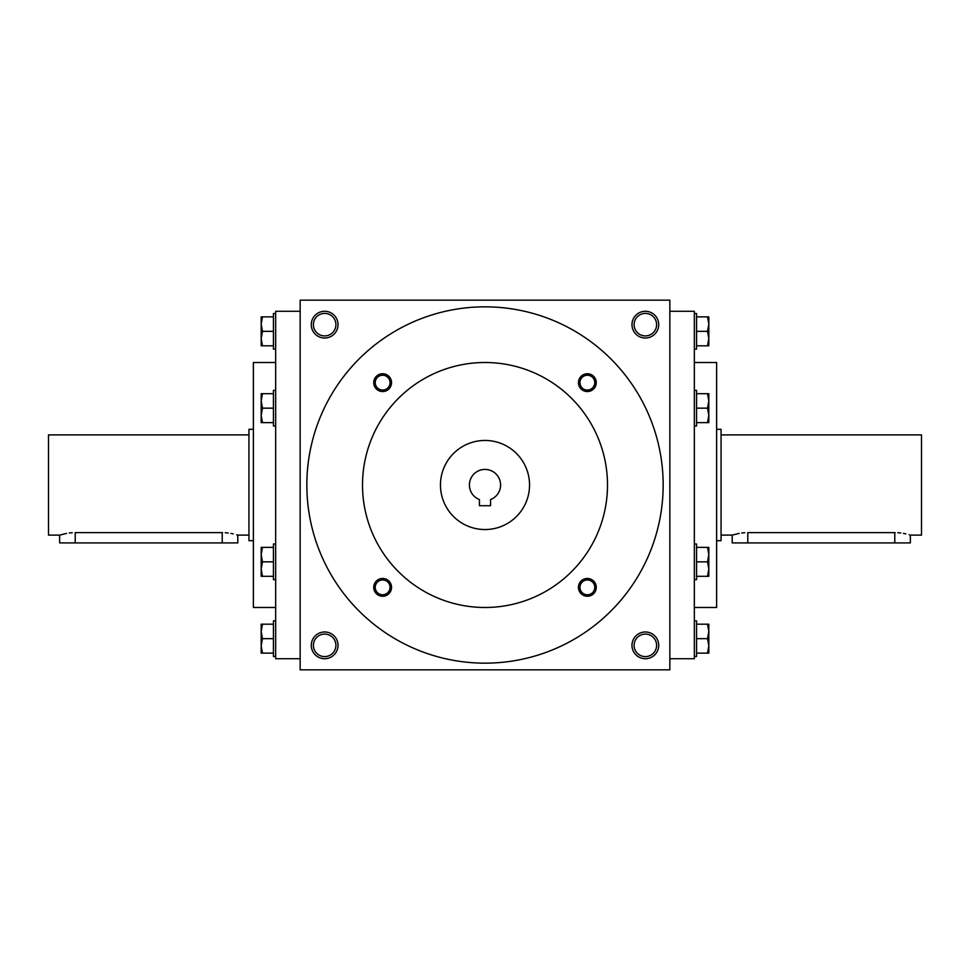 <?xml version="1.0" encoding="UTF-8"?>
<svg xmlns="http://www.w3.org/2000/svg" width="970" height="970" viewBox="0 0 970 970"><rect width="100%" height="100%" fill="white"/><g stroke="black" fill="none" stroke-linecap="round" stroke-linejoin="round"><path stroke-width="1.45" d="M656.605 324.659A11.252 11.252 0 0 1 639.715 334.395A11.252 11.252 0 0 1 639.715 314.911A11.252 11.252 0 0 1 656.605 324.659M300.154 300.154L300.154 669.846L669.846 669.846L669.846 300.154L300.154 300.154M658.715 324.659A13.362 13.362 0 0 1 638.66 336.226A13.362 13.362 0 0 1 638.66 313.08A13.362 13.362 0 0 1 658.715 324.659M311.285 324.659A13.362 13.362 0 0 0 331.34 336.226A13.362 13.362 0 0 0 331.34 313.08A13.362 13.362 0 0 0 311.285 324.659M658.715 645.341A13.362 13.362 0 0 1 638.66 656.92A13.362 13.362 0 0 1 638.66 633.774A13.362 13.362 0 0 1 658.715 645.341M311.285 645.341A13.362 13.362 0 0 0 331.34 656.92A13.362 13.362 0 0 0 331.34 633.774A13.362 13.362 0 0 0 311.285 645.341M694.338 607.487L716.612 607.487L716.612 362.513L694.338 362.513M669.846 658.715L694.338 658.715L694.338 311.285L669.846 311.285M300.154 658.715L275.662 658.715L275.662 311.285L300.154 311.285M275.662 607.487L253.388 607.487L253.388 362.513L275.662 362.513M313.395 645.341A11.252 11.252 0 0 0 330.285 655.089A11.252 11.252 0 0 0 330.285 635.605A11.252 11.252 0 0 0 313.395 645.341M656.605 645.341A11.252 11.252 0 0 1 639.715 655.089A11.252 11.252 0 0 1 639.715 635.605A11.252 11.252 0 0 1 656.605 645.341M313.395 324.659A11.252 11.252 0 0 0 330.285 334.395A11.252 11.252 0 0 0 330.285 314.911A11.252 11.252 0 0 0 313.395 324.659M490.565 505.709L479.435 505.709L479.435 499.562A15.593 15.593 0 0 1 472.548 475.627A15.593 15.593 0 0 1 497.452 475.627A15.593 15.593 0 0 1 490.565 499.562L490.565 505.709M306.835 485A178.165 178.165 0 0 0 574.082 639.291A178.165 178.165 0 0 0 574.082 330.709A178.165 178.165 0 0 0 306.835 485M362.513 485A122.487 122.487 0 0 0 546.243 591.082A122.487 122.487 0 0 0 546.243 378.918A122.487 122.487 0 0 0 362.513 485M578.447 382.641A8.912 8.912 0 0 0 591.809 390.352A8.912 8.912 0 0 0 591.809 374.929A8.912 8.912 0 0 0 578.447 382.641M373.729 587.359A8.912 8.912 0 0 0 387.091 595.071A8.912 8.912 0 0 0 387.091 579.648A8.912 8.912 0 0 0 373.729 587.359M373.729 382.641A8.912 8.912 0 0 0 387.091 390.352A8.912 8.912 0 0 0 387.091 374.929A8.912 8.912 0 0 0 373.729 382.641M578.447 587.359A8.912 8.912 0 0 0 591.809 595.071A8.912 8.912 0 0 0 591.809 579.648A8.912 8.912 0 0 0 578.447 587.359M440.465 485A44.535 44.535 0 0 0 507.274 523.57A44.535 44.535 0 0 0 507.274 446.43A44.535 44.535 0 0 0 440.465 485M579.963 587.359A7.396 7.396 0 0 0 591.057 593.773A7.396 7.396 0 0 0 591.057 580.945A7.396 7.396 0 0 0 579.963 587.359M375.245 382.641A7.396 7.396 0 0 0 386.339 389.055A7.396 7.396 0 0 0 386.339 376.227A7.396 7.396 0 0 0 375.245 382.641M375.245 587.359A7.396 7.396 0 0 0 386.339 593.773A7.396 7.396 0 0 0 386.339 580.945A7.396 7.396 0 0 0 375.245 587.359M579.963 382.641A7.396 7.396 0 0 0 591.057 389.055A7.396 7.396 0 0 0 591.057 376.227A7.396 7.396 0 0 0 579.963 382.641M262.47 624.195L261.185 631.434L262.47 638.66L261.185 645.899L261.185 624.195L273.431 624.195M273.431 638.66L262.47 638.66M261.185 653.137L261.185 645.899L262.47 653.137L261.185 653.137M275.662 656.484L273.431 656.484L273.431 620.848L275.662 620.848M273.431 653.137L262.47 653.137M262.47 547.359L261.185 554.597L262.47 561.836L261.185 569.075L261.185 547.359L273.431 547.359M273.431 561.836L262.47 561.836M261.185 576.313L261.185 569.075L262.47 576.313L261.185 576.313M275.662 579.648L273.431 579.648L273.431 544.012L275.662 544.012M273.431 576.313L262.47 576.313M262.47 393.687L261.185 400.925L262.47 408.164L261.185 415.402L261.185 393.687L273.431 393.687M273.431 408.164L262.47 408.164M261.185 422.641L261.185 415.402L262.47 422.641L261.185 422.641M275.662 425.988L273.431 425.988L273.431 390.352L275.662 390.352M273.431 422.641L262.47 422.641M262.47 316.863L261.185 324.101L262.47 331.34L261.185 338.566L261.185 316.863L273.431 316.863M273.431 331.34L262.47 331.34M261.185 345.805L261.185 338.566L262.47 345.805L261.185 345.805M275.662 349.151L273.431 349.151L273.431 313.516L275.662 313.516M273.431 345.805L262.47 345.805M707.53 653.137L708.815 645.899L707.53 638.66L708.815 631.434L708.815 653.137L696.569 653.137M696.569 638.66L707.53 638.66M708.815 624.195L708.815 631.434L707.53 624.195L708.815 624.195M694.338 620.848L696.569 620.848L696.569 656.484L694.338 656.484M696.569 624.195L707.53 624.195M707.53 576.313L708.815 569.075L707.53 561.836L708.815 554.597L708.815 576.313L696.569 576.313M696.569 561.836L707.53 561.836M708.815 547.359L708.815 554.597L707.53 547.359L708.815 547.359M694.338 544.012L696.569 544.012L696.569 579.648L694.338 579.648M696.569 547.359L707.53 547.359M707.53 422.641L708.815 415.402L707.53 408.164L708.815 400.925L708.815 422.641L696.569 422.641M696.569 408.164L707.53 408.164M708.815 393.687L708.815 400.925L707.53 393.687L708.815 393.687M694.338 390.352L696.569 390.352L696.569 425.988L694.338 425.988M696.569 393.687L707.53 393.687M707.53 345.805L708.815 338.566L707.53 331.34L708.815 324.101L708.815 345.805L696.569 345.805M696.569 331.34L707.53 331.34M708.815 316.863L708.815 324.101L707.53 316.863L708.815 316.863M694.338 313.516L696.569 313.516L696.569 349.151L694.338 349.151M696.569 316.863L707.53 316.863M910.345 535.1L910.369 542.909L732.204 542.909L732.204 535.113L739.116 533.403M721.062 434.887L921.5 434.887L921.5 535.113L910.369 535.113M747.785 542.909L747.785 532.627C727.682 535.343 727.682 535.343 747.785 532.627L895.14 532.627M741.807 532.991L744.766 532.712M897.796 532.712L900.803 533.003M903.458 533.403L905.81 533.888M909.205 534.761L910.066 535.016M894.776 532.627C914.892 535.343 914.892 535.343 894.776 532.627L894.776 542.909M716.612 429.322L721.062 429.322L721.062 540.678L716.612 540.678M237.771 535.1L237.795 542.909L59.631 542.909L59.631 535.113L66.542 533.403M59.631 535.113L48.5 535.113L48.5 434.887L248.938 434.887M222.215 542.909L222.215 532.627C242.318 535.343 242.318 535.343 222.215 532.627L222.566 532.627M225.234 532.712L228.241 533.003M230.884 533.403L233.237 533.888M236.644 534.761L237.492 535.016M75.223 542.909L75.223 532.627C55.108 535.343 55.108 535.343 75.223 532.627L222.215 532.627M69.246 532.991L72.204 532.712M253.388 540.678L248.938 540.678L248.938 429.322L253.388 429.322M732.204 535.113L721.062 535.113M237.795 535.113L248.938 535.113"/></g></svg>
